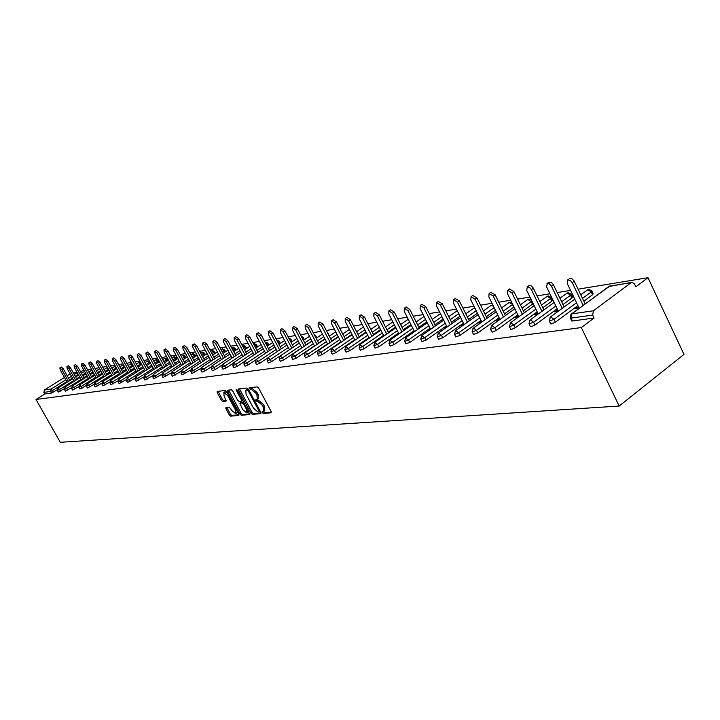 <?xml version="1.0" encoding="UTF-8"?>
<svg xmlns="http://www.w3.org/2000/svg" width="720" height="720" viewBox="0 0 720 720"><rect width="100%" height="100%" fill="white"/><g stroke="black" fill="none" stroke-linecap="round" stroke-linejoin="round"><path stroke-width="1.08" d="M262.224 412.605L263.214 413.46L271.053 412.812L271.107 411.453L258.624 388.089L257.193 386.865L249.372 387.765L250.416 389.547L251.415 389.439L255.951 393.318L256.986 395.262L257.247 399.519L255.78 399.744L255.834 400.671L257.823 401.427L262.377 405.324L263.403 407.259L263.655 411.471L262.17 411.687L262.224 412.605M263.232 411.579L264.33 412.686L271.35 412.101M250.425 387.63L251.541 388.782L252.54 388.674L251.415 389.439M256.833 399.627L257.949 400.761L258.957 400.662L257.823 401.427M225.936 407.439L225.927 408.735L229.293 414.963L230.643 416.142L238.842 415.449L238.743 414.171L226.611 391.662L225.252 390.483L217.161 391.419L217.26 392.706L221.346 400.266L222.687 401.436L226.215 401.058L224.082 396.009L223.812 392.553L227.727 395.622L235.71 410.427L235.971 413.829L232.038 410.751L229.365 407.115L225.936 407.439M36 399.474L581.328 327.573L619.182 406.035L60.3 442.296L36 399.474L44.748 393.993L51.489 393.057L50.571 391.437L43.839 392.391L44.748 393.993M250.893 413.154L252.288 414.36L260.784 413.658L260.829 412.317L248.463 389.223L247.05 388.017L238.653 388.962L238.626 390.321L250.893 413.154L252.009 412.389L253.395 413.595L261.072 412.956M249.615 414.576L241.326 415.26L239.958 414.072L227.808 391.527L227.718 390.222L231.309 389.799L232.686 390.978L237.636 400.194L239.013 401.391L241.479 401.121L241.389 399.816L236.214 390.186L236.151 389.259L237.195 390.078L249.867 414.405M619.182 406.035L684 354.402L648 277.704L578.07 289.179M593.397 310.779L631.206 282.636L609.264 286.2L571.752 313.902L593.397 310.779L592.686 315.063L571.041 318.114L572.436 321.012L594.099 318.015L592.686 315.063M631.206 282.636L632.034 282.285L634.464 283.896L635.832 286.803L648 277.704M80.487 371.574L83.943 370.251M87.48 369.666L91.422 369.018M95.013 368.433L99.072 367.767M102.717 367.164L106.875 366.48M110.574 365.877L114.858 365.175M118.611 364.563L123.012 363.834M126.828 363.213L131.346 362.466M135.216 361.836L139.869 361.071M143.802 360.423L148.59 359.64M152.586 358.983L157.509 358.182M161.568 357.516L166.626 356.679M170.757 356.004L175.968 355.149M180.162 354.456L185.535 353.583M189.792 352.881L195.327 351.972M199.656 351.261L205.353 350.325M209.763 349.605L215.631 348.642M220.122 347.904L226.17 346.914M230.742 346.158L236.97 345.141M241.623 344.376L248.049 343.323M252.792 342.549L259.425 341.46M264.24 340.668L271.089 339.543M276.003 338.733L283.068 337.581M288.072 336.753L295.371 335.556M300.474 334.719L308.007 333.486M313.218 332.631L320.994 331.353M326.313 330.48L334.359 329.166M339.777 328.275L348.093 326.907M353.628 325.998L362.232 324.585M367.884 323.658L376.785 322.2M382.554 321.255L391.77 319.743M397.665 318.771L407.214 317.205M413.244 316.215L423.126 314.595M429.291 313.587L439.542 311.904M445.851 310.869L456.48 309.123M462.933 308.07L473.958 306.261M480.573 305.172L492.012 303.291M498.789 302.184L510.669 300.231M517.617 299.097L529.956 297.072M537.075 295.902L549.918 293.796M557.217 292.599L570.573 290.403M70.137 373.896L67.194 375.741M64.449 377.451L44.388 390.006L51.12 389.034L65.79 379.845M578.61 307.116L577.197 307.323L577.719 308.412M577.197 307.323L575.226 308.781L579.267 308.178M57.141 389.835L51.489 393.057M581.328 327.573L594.099 318.015M572.436 321.012L571.59 320.688M64.188 388.791L58.32 391.941M71.379 387.738L65.475 391.122L64.386 389.43M78.723 386.658L72.531 390.078M86.229 385.551L79.884 389.061M93.897 384.417L87.408 388.017M101.727 383.256L95.085 386.955M109.737 382.077L102.924 385.866M117.918 380.862L110.943 384.759M126.288 379.62L119.142 383.616M134.856 378.342L127.512 382.455M143.613 377.037L136.089 381.267M152.586 375.696L144.855 380.052M161.766 374.328L153.819 378.81M171.162 372.915L162.999 377.532M180.801 371.466L172.395 376.227M190.665 369.972L182.025 374.895M200.79 368.442L191.88 373.527M211.167 366.867L204.876 370.998L201.987 372.123M221.823 365.238L215.28 369.549L212.337 370.683M232.767 363.555L225.945 368.064L222.957 369.207M256.599 344.844L257.652 346.797M244.008 361.818L236.889 366.543L233.847 367.695M267.786 343.044L268.875 345.096M255.582 360.009L248.112 364.977L245.016 366.147M279.27 341.208L280.305 343.413M267.543 358.092L259.632 363.375L256.482 364.554M291.042 339.318L291.861 341.793M281.835 328.635L284.913 330.75L283.203 331.884L280.242 329.697L280.323 332.37L289.458 349.704L271.458 361.728L268.245 362.916M303.129 337.383L304.191 339.417L303.408 340.308M299.304 343.062L293.454 346.986M301.788 347.796L283.608 360.036L280.332 361.242M315.531 335.394L316.602 337.446L316.098 338.157M311.922 340.983L305.883 345.042M314.478 345.87L296.091 358.29L292.752 359.514M328.275 333.351L329.13 335.916M324.891 338.832L318.654 343.053M327.519 343.89L308.916 356.508L305.514 357.741M341.37 331.254L342.495 333.531M338.229 336.627L331.776 341.001M340.929 341.847L322.11 354.672L318.636 355.914M351.936 334.35L345.276 338.895M354.726 339.75L335.673 352.782L332.136 354.042M366.039 332.001L359.154 336.717M368.91 337.59L349.632 350.829L346.023 352.107M380.556 329.58L373.428 334.485M383.517 335.358L364.005 348.831L360.315 350.118M395.505 327.087L388.134 332.172M398.556 333.072L378.81 346.77L375.03 348.075M410.904 324.504L403.272 329.796M414.054 330.705L394.056 344.646L390.204 345.96M426.78 321.831L418.869 327.348M430.02 328.266L409.779 342.459L405.828 343.791M443.142 319.068L434.943 324.81M446.49 325.746L425.988 340.2L421.947 341.541M460.017 316.215L451.53 322.2M463.482 323.154L442.71 337.869L438.579 339.228M477.432 313.263L468.63 319.5M481.014 320.463L459.972 335.457L455.742 336.834M495.423 310.194L486.288 316.71M499.122 317.691L477.81 332.973L473.472 334.368M513.999 307.017L504.522 313.821M517.833 314.82L496.233 330.408L492.48 332.073L491.787 331.812M533.16 303.633L523.359 310.833M537.174 311.85L515.286 327.753L511.452 329.445L510.723 329.175M551.313 297.648L552.519 300.123L551.844 301.194L542.835 307.737M557.181 308.781L534.996 325.008L531.081 326.727L530.316 326.448M571.302 294.453L572.508 296.964L571.851 298.035L562.986 304.524M577.881 305.595L555.39 322.164L551.394 323.919L550.593 323.622M591.975 291.15L593.19 293.688L592.56 294.777L583.839 301.203M557.865 310.203L554.607 311.832L558.189 311.301M537.822 313.191L534.681 314.784L537.84 314.316M518.445 316.08L515.421 317.637L518.175 317.232M499.707 318.879L496.791 320.4L499.158 320.049M481.572 321.579L478.755 323.073L480.771 322.767M464.004 324.198L461.286 325.656L462.969 325.413M446.985 326.736L444.366 328.167L445.725 327.96M430.497 329.202L427.959 330.597L429.03 330.435M414.495 331.587L412.839 332.838M390.528 309.753L394.236 312.03L392.409 313.281L388.872 310.878L388.791 313.902L398.979 333.891L397.134 335.16M383.706 336.177L381.906 337.419M368.901 338.382L367.119 339.606M43.839 392.391L44.388 390.006M556.56 310.401L557.082 311.463M536.625 313.371L537.138 314.424M517.347 316.251L517.851 317.277M498.699 319.032L499.185 320.022M480.645 321.723L481.059 322.56M463.167 324.324L463.509 325.026M446.229 326.853L446.508 327.411M224.793 391.896L223.812 392.553M263.862 411.327L264.78 410.697L264.528 406.485L263.403 407.259M258.957 400.662L263.502 404.559L264.528 406.485M257.445 399.384L258.372 398.745L258.12 394.497L256.986 395.262M252.54 388.674L257.085 392.553L258.12 394.497M239.49 388.872L252.009 412.389M259.029 411.939L259.056 410.994L248.211 390.744L247.221 389.907L245.817 390.123L246.096 394.371L253.485 408.15L257.976 412.029L259.029 411.939M259.209 411.813L260.208 411.156L259.164 411.885M248.418 389.142L247.221 389.907M246.762 389.493L248.355 389.142M249.894 413.892L242.433 414.513L241.326 415.26M228.663 390.096L241.065 413.316L242.433 414.513M241.605 400.995L242.685 400.293M242.766 409.734L246.78 412.848L246.537 409.401L243.702 404.118L242.316 402.93L239.85 403.182L242.766 409.734M246.933 412.74L248.373 410.886M243.72 402.228L242.316 402.93M240.84 402.561L243.432 402.174M236.115 413.73L237.537 411.939M227.169 392.688L224.928 391.806M218.106 391.293L222.444 399.528L223.794 400.698L226.368 400.437M226.773 407.358L230.391 414.225L231.732 415.395L238.986 414.792M569.304 278.739L571.707 278.595L574.02 280.791L585.117 303.858M574.245 281.214L572.247 282.654L570.456 280.485L567.963 279.81L567.252 283.509L579.141 308.196M572.247 282.654L583.137 305.316M548.658 282.321L550.962 282.204L553.221 284.364L564.147 306.927M553.437 284.769L551.457 286.2L549.351 283.824L547.29 283.392L546.633 287.019L558.342 311.184M551.457 286.2L562.185 308.367M528.705 285.777L530.928 285.687L533.124 287.811L543.897 309.906M533.34 288.216L531.378 289.62L529.668 287.523L527.319 286.848L526.716 290.412L538.236 314.028M531.378 289.62L541.944 311.328M509.418 289.125L513.909 291.537L524.322 312.786M513.909 291.537L511.965 292.923L507.762 290.295L507.456 293.688L518.796 316.782M511.965 292.923L522.387 314.181M490.761 292.356L495.126 294.759L505.386 315.576M495.126 294.759L493.2 296.118L489.105 293.526L488.835 296.865L499.986 319.455M493.2 296.118L503.469 316.953M472.707 295.488L476.955 297.873L487.062 318.276M476.955 297.873L475.038 299.214L471.051 296.649L470.817 299.934L481.797 322.038M475.038 299.214L485.163 319.635M455.229 298.521L459.351 300.879L469.323 320.895M459.351 300.879L457.452 302.202L453.564 299.673L453.366 302.904L464.175 324.549M457.452 302.202L467.442 322.236M438.291 301.464L442.305 303.804L452.142 323.433M442.305 303.804L440.424 305.109L436.635 302.607L436.464 305.784L447.111 326.988M440.424 305.109L450.279 324.756M421.884 304.308L425.79 306.63L435.492 325.899M425.79 306.63L423.927 307.917L420.228 305.451L420.084 308.574L430.569 329.355M423.927 307.917L433.647 327.204M405.963 307.071L409.77 309.375L419.346 328.293M409.77 309.375L407.925 310.644L404.307 308.205L404.199 311.274L414.531 331.65M407.925 310.644L417.51 329.571M394.236 312.03L403.686 330.615M392.409 313.281L401.868 331.875M375.543 312.354L379.161 314.613L388.485 332.874M379.161 314.613L377.343 315.846L373.896 313.47L373.833 316.449L383.877 336.06M377.343 315.846L386.685 334.116M360.99 314.883L364.518 317.115L373.734 335.061M364.518 317.115L362.718 318.339L359.352 315.99L359.316 318.924L369.207 338.166M362.718 318.339L371.943 336.294M346.851 317.34L350.307 319.554L359.397 337.194M350.307 319.554L348.516 320.76L345.222 318.438L345.213 321.318L354.969 340.227M348.516 320.76L357.624 338.409M333.117 319.725L336.483 321.921L345.465 339.264M336.483 321.921L334.719 323.109L331.488 320.814L331.497 323.658L341.127 342.225M334.719 323.109L343.71 340.461M319.761 322.047L323.055 324.216L331.92 341.28M323.055 324.216L321.3 325.395L318.141 323.127L318.177 325.926L327.672 344.169M321.3 325.395L330.183 342.468M306.774 324.306L309.996 326.457L318.753 343.242M309.996 326.457L308.25 327.618L305.163 325.377L305.208 328.131L314.586 346.068M308.25 327.618L317.025 344.412M294.138 326.502L297.288 328.635L305.937 345.159M297.288 328.635L295.56 329.778L292.527 327.564L292.599 330.282L301.851 347.913M295.56 329.778L304.227 346.311M284.913 330.75L293.472 347.013M283.203 331.884L291.771 348.156M269.865 330.723L272.88 332.811L281.331 348.831M272.88 332.811L271.179 333.927L268.272 331.767L268.371 334.404L277.389 351.459M271.179 333.927L279.639 349.956M258.201 332.748L261.153 334.818L269.505 350.595M261.153 334.818L259.47 335.925L256.617 333.783L256.734 336.393L265.635 353.169M259.47 335.925L267.831 351.711M246.834 334.728L249.723 336.78L257.985 352.314M249.723 336.78L248.058 337.869L245.259 335.754L245.394 338.319L254.178 354.834M248.058 337.869L256.32 353.421M235.755 336.654L238.59 338.679L246.753 353.997M238.59 338.679L236.934 339.759L234.189 337.671L234.342 340.2L243.018 356.463M236.934 339.759L245.106 355.086M224.955 338.526L227.736 340.542L235.809 355.635M227.736 340.542L226.089 341.604L223.398 339.543L223.56 342.036L232.137 358.056M226.089 341.604L234.171 356.706M214.425 340.362L217.143 342.351L225.126 357.237M217.143 342.351L215.523 343.404L212.877 341.361L213.048 343.827L221.526 359.604M215.523 343.404L223.515 358.299M204.147 342.144L206.82 344.124L214.713 358.794M206.82 344.124L205.2 345.168L202.608 343.143L202.797 345.573L211.167 361.116M205.2 345.168L213.111 359.847M194.121 343.89L196.74 345.852L204.552 360.315M196.74 345.852L195.138 346.878L192.591 344.88L192.789 347.283L201.06 362.592M195.138 346.878L202.959 361.359M184.329 345.591L186.903 347.535L194.625 361.809M186.903 347.535L185.319 348.552L182.808 346.572L183.015 348.939L191.196 364.032M185.319 348.552L193.05 362.835M174.771 347.256L177.291 349.173L184.941 363.258M177.291 349.173L175.725 350.19L173.259 348.228L173.484 350.568L181.566 365.445M175.725 350.19L183.375 364.275M165.429 348.885L167.913 350.784L175.473 364.68M167.913 350.784L166.356 351.783L163.935 349.839L164.16 352.152L172.161 366.822M166.356 351.783L173.925 365.688M156.312 350.469L158.751 352.35L166.23 366.066M158.751 352.35L157.203 353.34L154.818 351.423L155.061 353.709L162.972 368.172M157.203 353.34L164.691 367.065M147.393 352.017L149.796 353.889L157.203 367.425M149.796 353.889L148.257 354.861L145.917 352.962L146.169 355.221L153.99 369.495M148.257 354.861L155.673 368.406M138.681 353.538L141.039 355.383L148.374 368.748M141.039 355.383L139.518 356.355L137.214 354.465L137.475 356.697L145.206 370.782M139.518 356.355L146.853 369.72M130.167 355.023L132.48 356.85L139.734 370.053M132.48 356.85L130.968 357.804L128.7 355.941L128.97 358.146L136.62 372.042M130.968 357.804L138.231 371.016M121.833 356.472L124.11 358.281L131.292 371.322M124.11 358.281L122.607 359.235L120.384 357.381L120.654 359.568L128.223 373.284M127.53 382.491L126.522 380.655M122.607 359.235L129.807 372.276M113.679 357.885L115.92 359.685L123.039 372.564M115.92 359.685L114.435 360.621L112.239 358.794L112.518 360.945L120.006 374.49M114.435 360.621L121.554 373.5M105.705 359.271L107.91 361.062L114.957 373.779M107.91 361.062L106.434 361.989L104.274 360.171L104.562 362.304L111.969 375.669M106.434 361.989L113.481 374.715M100.071 362.403L98.604 363.321L96.48 361.53L97.938 360.612L100.071 362.403L107.046 374.967M96.48 361.53L96.768 363.627L104.112 376.83M98.604 363.321L105.588 375.894M90.261 361.962L92.394 363.717L99.306 376.137M92.394 363.717L90.945 364.626L88.848 362.844L89.145 364.932L96.408 377.964M90.945 364.626L97.857 377.046M82.773 363.267L84.879 365.004L91.719 377.28M84.879 365.004L83.439 365.904L81.369 364.14L81.684 366.201L88.866 379.08M83.439 365.904L90.288 378.18M75.447 364.545L77.517 366.264L84.294 378.396M77.517 366.264L76.086 367.155L74.052 365.409L74.367 367.443L81.486 380.169M76.086 367.155L82.872 379.296M68.274 365.787L70.308 367.497L77.022 379.494M70.308 367.497L68.895 368.379L66.888 366.651L67.203 368.667L74.25 381.24M68.895 368.379L75.609 380.376M63.243 368.703L61.839 369.585L59.859 367.866L61.272 366.993L63.243 368.703L69.903 380.565M59.859 367.866L60.183 369.864L67.167 382.284M61.839 369.585L68.499 381.447M264.33 412.686L263.214 413.46M251.541 388.782L250.416 389.547M257.949 400.761L256.824 401.526M632.034 282.285L608.508 286.578M610.083 285.849L571.338 314.028L571.041 318.114L570.186 317.79M68.535 378.126L71.469 376.281M74.25 374.535L77.274 372.645M77.229 372.564L73.485 373.176M66.771 381.591L52.641 390.456L50.571 391.437L51.12 389.034L53.559 392.085M592.56 294.777L591.21 291.969L582.489 298.377M576.522 302.769L554.013 319.32L555.39 322.164M571.725 320.976L570.33 318.087L570.969 314.316M574.776 299.142L550.332 317.061L549.333 321.048L554.013 319.32L550.719 316.935L549.999 317.322M580.752 294.759L587.934 289.656L591.21 291.969L591.849 290.88L588.744 289.314L587.232 290.016M571.851 298.035L570.528 295.281L561.645 301.761M555.831 306L533.628 322.218L534.996 325.008M551.844 301.194L550.53 298.476L541.512 305.01M535.842 309.123L513.936 325.008L515.286 327.753M532.494 304.236L531.189 301.572L522.045 308.151M516.51 312.138L494.892 327.708L496.233 330.408M513.765 307.188L512.478 304.569L503.226 311.184M497.817 315.054L476.487 330.318L477.81 332.973M494.145 307.611L485.001 314.118M479.727 317.871L458.667 332.847L459.972 335.457M476.172 310.716L467.361 316.953M462.204 320.598L441.414 335.295L442.71 337.869M458.766 313.713L450.27 319.689M445.23 323.235L424.71 337.671L425.988 340.2M441.9 316.611L433.701 322.344M428.778 325.791L408.51 339.966L409.779 342.459M425.556 319.41L417.636 324.918M412.821 328.266L392.805 342.198L394.056 344.646M409.698 322.11L402.057 327.402M397.332 330.669L377.568 344.358L378.81 346.77M394.308 324.729L386.928 329.814M382.311 333L362.781 346.455L364.005 348.831M379.377 327.267L372.24 332.154M367.713 335.259L348.426 348.489L349.632 350.829M364.869 329.724L357.975 334.431M353.538 337.455L334.476 350.469L335.673 352.782M350.775 332.1L344.106 336.636M339.759 339.588L320.922 352.395L322.11 354.672M337.077 334.404L330.624 338.778M326.367 341.658L307.746 354.267L308.916 356.508M323.757 336.645L317.511 340.857M313.335 343.674L294.93 356.085L296.091 358.29M310.797 338.814L304.749 342.882M300.654 345.627L282.456 357.849L283.608 360.036M298.188 340.929L292.329 344.844M288.315 347.535L270.324 359.577L271.458 361.728M291.258 342.198L289.935 340.29M285.912 342.981L280.233 346.761M276.291 349.389L258.507 361.251L259.632 363.375M279.432 343.989L278.397 342.018L277.911 342.342M273.96 344.97L268.461 348.624M264.582 351.198L246.996 362.88L248.112 364.977M267.912 345.735L266.922 343.854L266.193 344.34M262.314 346.905L256.986 350.433M253.179 352.953L235.782 364.473L236.889 366.543M256.68 347.436L255.726 345.645L254.772 346.275M250.965 348.795L245.799 352.206M242.064 354.672L224.847 366.03L225.945 368.064M245.727 349.101L244.818 347.391L243.639 348.165M239.904 350.622L234.891 353.925M231.219 356.337L214.191 367.542L215.28 369.549M235.044 350.73L234.171 349.101L232.794 350.001M229.113 352.413L224.253 355.599M220.644 357.966L203.796 369.009L204.876 370.998M224.613 352.314L223.776 350.757L222.21 351.792M218.592 354.15L213.876 357.237M210.33 359.55L193.662 370.449L194.724 372.411M214.434 353.862L213.642 352.386L211.878 353.529M208.332 355.842L203.742 358.83M200.259 361.107L183.762 371.853L184.815 373.797M204.498 355.383L203.733 353.97L201.798 355.221M198.306 357.498L193.86 360.387M190.431 362.619L174.105 373.23L175.149 375.138M194.796 356.868L194.058 355.518L191.961 356.877M188.523 359.1L184.203 361.908M180.828 364.095L164.673 374.562L165.708 376.461M185.31 358.317L184.608 357.03L182.349 358.488M178.974 360.675L174.771 363.384M171.45 365.535L155.457 375.876L156.483 377.739M176.049 359.739L175.374 358.506L172.962 360.063M169.641 362.205L165.564 364.833M162.297 366.939L146.457 377.145L147.474 378.999M166.986 361.125L166.347 359.946L163.791 361.593M160.524 363.699L156.555 366.246M153.342 368.316L137.664 378.396L138.672 380.223M158.139 362.484L157.527 361.359L154.827 363.087M151.605 365.157L147.753 367.632M144.585 369.657L129.06 379.62L130.059 381.42M149.481 363.807L148.896 362.745L146.07 364.554M142.893 366.579L139.149 368.982M136.026 370.971L120.654 380.808L121.644 382.599M141.012 365.112L140.445 364.095L137.493 365.976M134.379 367.974L130.734 370.296M127.656 372.258L112.437 381.978L113.418 383.742M132.723 366.39L132.183 365.418L129.114 367.371M126.045 369.324L122.499 371.583M119.475 373.518L104.391 383.121L105.363 384.867M124.614 367.641L124.101 366.714L120.915 368.73M117.891 370.656L114.435 372.852M111.456 374.742L96.525 384.237L97.488 385.965M116.676 368.856L116.181 367.974L112.896 370.062M109.908 371.952L106.551 374.085M103.617 375.948L88.821 385.326L89.775 387.036M108.405 369.234L105.039 371.358M102.105 373.221L98.829 375.291M95.94 377.118L81.279 386.397L82.224 388.089M100.629 370.566L97.353 372.636M94.455 374.463L91.269 376.47M88.416 378.279L73.899 387.441L74.835 389.115M93.015 371.871L89.829 373.878M86.967 375.678L83.871 377.631M81.054 379.404L66.663 388.467L67.599 390.123M85.554 373.14L82.449 375.093M79.632 376.866L76.617 378.765M73.845 380.511L59.58 389.475L60.507 391.113M78.246 374.391L75.231 376.281M72.45 378.027L69.516 379.872M550.719 323.883L549.207 320.778M554.121 302.463L530.055 319.986L529.074 323.91L533.628 322.218L530.424 319.869L529.74 320.22M559.944 298.224L567.324 293.004L570.528 295.281L571.185 294.201L568.134 292.671L566.667 293.337M530.442 326.7L528.948 323.649M534.159 305.676L510.453 322.812L509.49 326.673L513.936 325.008L510.804 322.704L510.165 323.028M539.838 301.572L547.407 296.235L550.53 298.476L551.205 297.414L548.208 295.902L546.786 296.55M510.84 329.409L509.373 326.43M514.863 308.772L491.508 325.539L490.563 329.346L494.892 327.708L491.85 325.44L491.247 325.737M531.252 299.727L528.939 299.034L527.805 299.475L531.189 301.572L531.864 300.969M520.398 304.794L527.553 299.655M491.895 332.037L490.455 329.121M496.197 311.76L473.193 328.185L472.257 331.929L476.487 330.318L473.508 328.086L472.941 328.365M511.632 302.193L509.175 302.499L512.712 304.389M501.606 307.899L508.941 302.661M473.58 334.575L472.149 331.713M478.125 314.658L455.454 330.741L454.536 334.431L458.667 332.847L455.76 330.642L455.229 330.903M492.84 304.983L491.139 305.424L493.452 306.216M483.408 310.905L490.923 305.577M455.841 337.032L454.437 334.233M460.629 317.448L438.282 333.216L437.382 336.852L441.414 335.295L438.579 333.126L438.075 333.369M474.75 307.845L473.67 308.259L475.011 308.376M465.795 313.812L473.274 308.646M438.669 339.408L437.292 336.663M443.682 320.157L421.65 335.61L420.759 339.192L424.71 337.671L421.452 335.754M457.281 310.734L456.732 311.004L457.362 310.905M448.731 316.62L456.363 311.373M422.037 341.721L420.669 339.021M427.257 322.776L405.531 337.932L404.649 341.469L408.51 339.966L405.342 338.067M432.189 319.338L439.956 314.01M405.918 343.953L404.568 341.307M411.318 325.314L389.898 340.191L389.025 343.674L392.805 342.198L389.718 340.317M390.276 346.113L388.953 343.521M395.865 327.78L374.724 342.378L373.869 345.807L377.568 344.358L374.562 342.495M375.111 348.219L373.797 345.663M380.853 330.165L360 344.502L359.163 347.886L362.781 346.455L359.847 344.61M360.387 350.253L359.091 347.751M366.282 332.478L345.708 346.563L344.871 349.902L348.426 348.489L345.564 346.662M346.086 352.242L344.808 349.767M352.134 334.728L331.821 348.561L330.993 351.855L334.476 350.469L331.686 348.66M332.199 354.159L330.939 351.738M338.373 336.906L318.321 350.514L317.511 353.763L320.922 352.395L318.528 350.451L317.979 351M318.699 356.031L317.448 353.646M324.99 339.03L305.199 352.404L304.398 355.608L307.746 354.267L305.397 352.341L304.875 352.854M341.082 330.804L341.352 331.317M305.577 357.849L304.344 355.5M311.985 341.091L292.437 354.24L291.645 357.408L294.93 356.085L292.626 354.186L292.122 354.663M327.249 332.289L327.996 333.729M292.806 359.613L291.591 357.309M299.322 343.098L280.017 356.031L279.234 359.163L282.456 357.849L280.197 355.977L279.72 356.427M314.01 334.152L315.477 335.295L314.973 335.997M280.386 361.341L279.189 359.064M287.001 345.042L267.93 357.777L267.156 360.864L270.324 359.577L268.101 357.723L267.651 358.146M301.194 336.105L303.075 337.284L302.292 338.184M268.299 363.015L267.111 360.774M274.995 346.941L256.158 359.478L255.393 362.52L258.507 361.251L256.329 359.424L255.888 359.82M289.188 338.868L290.169 340.137L290.997 339.228L288.765 338.067M256.527 364.644L255.348 362.439M263.304 348.786L244.692 361.125L243.945 364.14L246.996 362.88L244.854 361.08L244.44 361.449M276.876 340.389L278.397 342.018L279.225 341.118L276.696 340.047M245.061 366.228L243.9 364.059M251.919 350.586L233.523 362.736L232.776 365.715L235.782 364.473L233.676 362.691L233.28 363.042M265.014 342.108L266.922 343.854L267.75 342.963L264.951 342.009M233.883 367.776L232.74 365.634M240.813 352.332L222.633 364.311L221.904 367.245L224.847 366.03L222.786 364.266L222.408 364.59M253.539 343.962L255.726 345.645L256.563 344.763L254.34 343.665L253.539 343.953M222.993 369.288L221.859 367.173M229.986 354.042L212.022 365.841L211.293 368.748L214.191 367.542L212.166 365.796L211.797 366.111M242.424 345.879L244.818 347.391L245.646 346.518L243.459 345.429L242.46 345.906M212.373 370.755L211.257 368.676M219.429 355.707L201.663 367.335L200.943 370.206L203.796 369.009L201.456 367.587M231.588 347.751L232.173 347.409L234.171 349.101L235.008 348.228L232.839 347.157L231.858 347.616M202.023 372.186L200.907 370.134M209.133 357.327L191.565 368.793L190.854 371.628L193.662 370.449L191.367 369.027M221.013 349.569L221.814 349.092L223.776 350.757L224.622 349.902L222.48 348.84L221.517 349.29M191.916 373.59L190.818 371.565M199.071 358.911L181.71 370.215L180.999 373.014L183.762 371.853L181.512 370.44M210.699 351.342L211.707 350.739L213.642 352.386L214.479 351.531L212.364 350.487L211.419 350.919M182.052 374.949L180.972 372.96M189.261 360.459L172.08 371.601L171.387 374.373L174.105 373.23L171.9 371.817M200.637 353.07L201.834 352.341L203.733 353.97L204.579 353.124L202.482 352.089L201.555 352.521M172.431 376.29L171.351 374.319M179.676 361.962L162.684 372.96L161.991 375.696L164.673 374.562L162.513 373.158M190.809 354.762L192.195 353.907L194.058 355.518L194.904 354.672L192.834 353.655L191.925 354.078M163.026 377.586L161.964 375.642M170.316 363.438L153.504 374.283L152.82 376.992L155.457 375.876L153.342 374.472M181.215 356.4L182.772 355.437L184.608 357.03L185.454 356.193L183.411 355.194L182.511 355.599M153.846 378.855L152.793 376.938M161.163 364.869L144.54 375.57L143.865 378.252L146.457 377.145L144.378 375.75M171.846 358.002L173.565 356.931L175.374 358.506L176.22 357.678L174.204 356.688L173.322 357.084M144.882 380.097L143.838 378.207M152.226 366.273L135.774 376.839L135.108 379.485L137.664 378.396L135.621 377.01M162.684 359.559L164.565 358.389L166.347 359.946L167.193 359.127L165.195 358.146L164.331 358.542M136.107 381.312L135.081 379.44M143.487 367.65L127.206 378.072L126.54 380.7L129.06 379.62L127.062 378.234M153.729 361.089L155.763 359.82L157.527 361.359L158.373 360.549L156.393 359.577L155.538 359.964M134.937 368.991L118.827 379.278L118.17 381.879L120.654 380.808L118.692 379.44M144.981 362.574L147.159 361.215L148.896 362.745L149.742 361.935L147.78 360.981L146.943 361.359M119.16 383.661L118.152 381.834M126.576 370.305L110.637 380.466L109.989 383.031L112.437 381.978L110.502 380.61M140.76 362.7L138.645 362.61L140.445 364.095L141.21 363.51M136.422 364.023L138.528 362.718M110.97 384.795L109.962 382.995M118.404 371.583L102.618 381.618L101.979 384.165L104.391 383.121L102.492 381.762M132.075 363.798L130.41 363.951L132.183 365.418L132.75 365.013M128.052 365.445L130.302 364.05M102.951 385.902L101.952 384.12M110.403 372.834L94.779 382.752L94.14 385.263L96.525 384.237L94.653 382.887M123.66 365.013L122.346 365.256L124.461 366.462M119.871 366.831L122.247 365.355M102.573 374.067L87.102 383.859L86.472 386.343L88.821 385.326L86.985 383.985M115.461 366.264L114.462 366.534L116.352 367.866M111.852 368.19L114.354 366.633M87.426 388.053L86.454 386.316M94.905 375.264L79.587 384.939L78.957 387.405L81.279 386.397L79.47 385.065M107.46 367.533L106.731 367.794L108.126 368.739M104.013 369.513L106.632 367.884M79.911 389.097L78.939 387.369M87.399 376.443L72.225 386.001L71.613 388.44L73.899 387.441L72.117 386.118M99.648 368.811L99.171 369.018L99.9 369.261M96.336 370.809L99.072 369.108M72.549 390.114L71.586 388.413M80.046 377.595L65.025 387.045L64.404 389.457L66.663 388.467L64.917 387.153M88.821 372.069L91.665 370.305M72.837 378.72L57.96 388.062L57.357 390.456L59.58 389.475L57.861 388.17M58.275 392.085L57.339 390.42M263.502 404.559L262.377 405.324M257.085 392.553L255.951 393.318M239.751 389.565L238.626 390.321M253.395 413.595L252.288 414.36M259.839 410.463L259.056 410.994M248.994 390.222L248.211 390.744M247.311 389.259L246.186 390.015M241.065 413.316L239.958 414.072M228.924 390.78L227.808 391.527M242.154 399.303L241.389 399.816M236.934 389.691L236.214 390.186M247.293 408.879L246.537 409.401M244.467 403.605L243.702 404.118M241.074 402.399L239.967 403.155M236.457 409.923L235.71 410.427M228.474 395.118L227.727 395.622M223.794 400.698L222.687 401.436M222.444 399.528L221.346 400.266M218.367 391.968L217.26 392.706M231.732 415.395L230.643 416.142M230.391 414.225L229.293 414.963M227.025 407.997L225.927 408.735M77.166 372.456L73.431 373.068M424.071 316.467L416.151 321.966M408.231 319.23L400.59 324.513M392.868 321.903L385.479 326.988M377.955 324.495L370.818 329.382M363.465 326.997L356.562 331.704M349.398 329.427L342.72 333.963M335.718 331.785L329.256 336.15M322.416 334.071L316.161 338.274M309.474 336.285L303.417 340.344M296.883 338.445L291.024 342.36M284.625 340.533L278.946 344.313M272.691 342.567L267.183 346.212M261.054 344.547L255.726 348.066M249.723 346.464L244.557 349.875M246.69 348.471L245.691 346.59M238.68 348.336L233.667 351.63M236.007 350.091L235.044 348.3M227.907 350.154L223.038 353.34M225.576 351.684L224.649 349.965M217.404 351.927L212.679 355.014M215.397 353.241L214.515 351.594M207.153 353.655L202.563 356.643M205.461 354.762L204.606 353.178M197.145 355.338L192.69 358.227M195.75 356.247L194.94 354.735M187.371 356.985L183.051 359.784M186.273 357.696L185.49 356.247M177.831 358.578L173.637 361.296M177.003 359.118L176.247 357.732M168.516 360.144L164.43 362.772M167.949 360.504L167.22 359.181M159.408 361.665L155.439 364.212M159.093 361.872L158.4 360.594M150.507 363.15L146.655 365.616M150.435 363.204L149.76 361.98M141.813 364.599L138.06 366.993M133.299 366.021L129.654 368.343M124.983 367.398L121.428 369.657M116.838 368.757L113.382 370.944M95.103 386.991L94.14 385.263M108.873 370.08L105.507 372.204M101.07 371.367L97.803 373.437M93.438 372.636L90.252 374.643M85.959 373.869L82.863 375.822M84.564 371.358L81.459 373.311M78.633 375.084L75.618 376.974M246.951 389.367L245.817 390.123M242.595 400.365L241.533 401.085M240.966 402.435L239.85 403.182M567.684 279.918L569.673 278.478M547.02 283.491L549 282.078M527.058 286.956L529.02 285.552M507.762 290.295L509.706 288.918M489.105 293.526L491.031 292.167M471.051 296.649L472.959 295.308M453.564 299.673L455.463 298.359M436.635 302.607L438.516 301.311M420.228 305.451L422.091 304.164M404.307 308.205L406.161 306.936M388.872 310.878L390.708 309.627M373.896 313.47L375.714 312.237M359.352 315.99L361.152 314.775M345.222 318.438L347.004 317.241M331.488 320.814L333.261 319.635M318.141 323.127L319.896 321.957M305.163 325.377L306.9 324.225M292.527 327.564L294.255 326.421M280.242 329.697L281.952 328.563M268.272 331.767L269.964 330.651M256.617 333.783L258.3 332.685M245.259 335.754L246.924 334.665M234.189 337.671L235.845 336.591M223.398 339.543L225.036 338.472M212.877 341.361L214.497 340.308M202.608 343.143L204.219 342.099M192.591 344.88L194.184 343.845M182.808 346.572L184.392 345.555M173.259 348.228L174.834 347.22M163.935 349.839L165.492 348.849M154.818 351.423L156.366 350.433M145.917 352.962L147.447 351.99M137.214 354.465L138.735 353.502M128.7 355.941L130.212 354.987M120.384 357.381L121.878 356.436M112.239 358.794L113.724 357.858M104.274 360.171L105.75 359.253M88.848 362.844L90.297 361.944M81.369 364.14L82.809 363.24M74.052 365.409L75.483 364.518M66.888 366.651L68.301 365.769"/></g></svg>
